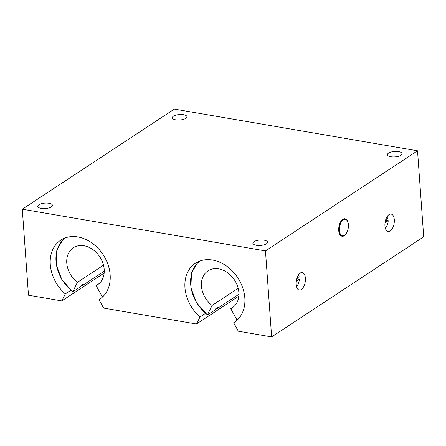 <?xml version="1.0" encoding="UTF-8"?>
<svg xmlns="http://www.w3.org/2000/svg" width="446" height="446" viewBox="0 0 446 446"><rect width="100%" height="100%" fill="white"/><g stroke="black" fill="none" stroke-linecap="round" stroke-linejoin="round"><path stroke-width="0.67" d="M341.959 236.202A8.842 4.538 -80.3 0 1 341.915 236.19A8.842 4.538 -80.3 0 1 338.731 230.554A8.842 4.538 -80.3 0 1 344.903 218.757A8.842 4.538 -80.3 0 1 344.953 218.769M296.807 278.248L299.132 276.721A7.186 3.685 -80.3 0 0 298.474 274.797M296.662 278.722L299.311 279.179L296.138 281.264M299.311 279.179A7.186 3.685 -80.3 0 1 296.434 286.7M385.706 219.727L388.031 218.2A7.186 3.685 -80.3 0 0 387.373 216.271M385.561 220.201L388.21 220.659L385.043 222.744M388.21 220.659A7.186 3.685 -80.3 0 1 385.333 228.179M305.398 278.226A8.842 4.538 -80.3 0 1 299.227 290.023A8.842 4.538 -80.3 0 1 296.25 280.54A8.842 4.538 -80.3 0 1 302.215 272.59A8.842 4.538 -80.3 0 1 305.398 278.226M394.303 219.705A8.842 4.538 -80.3 0 1 388.126 231.502A8.842 4.538 -80.3 0 1 385.149 222.019A8.842 4.538 -80.3 0 1 391.12 214.069A8.842 4.538 -80.3 0 1 394.303 219.705M400.948 155.241A7.348 2.732 175.9 0 1 392.803 156.931A7.348 2.732 175.9 0 1 387.401 154.701A7.348 2.732 175.9 0 1 394.537 151.45A7.348 2.732 175.9 0 1 402.063 153.647A7.348 2.732 175.9 0 1 400.948 155.241M185.837 118.341A7.348 2.732 175.9 0 1 177.692 120.03A7.348 2.732 175.9 0 1 172.29 117.8A7.348 2.732 175.9 0 1 179.426 114.55A7.348 2.732 175.9 0 1 186.952 116.752A7.348 2.732 175.9 0 1 185.837 118.341M51.318 206.894A7.348 2.732 175.9 0 1 43.173 208.583A7.348 2.732 175.9 0 1 37.771 206.353A7.348 2.732 175.9 0 1 44.907 203.103A7.348 2.732 175.9 0 1 52.433 205.299A7.348 2.732 175.9 0 1 51.318 206.894M266.429 243.789A7.348 2.732 175.9 0 1 258.284 245.484A7.348 2.732 175.9 0 1 252.882 243.248A7.348 2.732 175.9 0 1 260.018 240.004A7.348 2.732 175.9 0 1 267.544 242.2A7.348 2.732 175.9 0 1 266.429 243.789M265.47 250.908L271.636 336.908L238.298 331.188L233.671 322.77A35.379 27.373 -123.4 0 0 234.345 322.341A35.379 27.373 -123.4 0 0 237.757 277.741A35.379 27.373 -123.4 0 0 195.443 263.246A35.379 27.373 -123.4 0 0 199.998 316.995L196.48 324.013L103.617 308.086L98.99 299.667A35.379 27.373 -123.4 0 0 99.664 299.238A35.379 27.373 -123.4 0 0 103.082 254.638A35.379 27.373 -123.4 0 0 60.762 240.143A35.379 27.373 -123.4 0 0 65.322 293.892L61.804 300.916L28.466 295.196L22.3 209.196L265.47 250.908L417.534 150.804L174.364 109.092L22.3 209.196M104.147 273.041L61.804 300.916M70.78 290.301L65.322 293.892M100.328 298.787L98.99 299.667M238.822 296.144L196.48 324.013M205.455 313.399L199.998 316.995M235.003 321.889L233.671 322.77M417.534 150.804L423.7 236.804L271.636 336.908M233.721 306.731L230.783 308.665L236.887 319.782A0.552 0.346 64.3 0 0 237.2 320.089M238.917 294.271L216.996 308.704L217.681 307.333L215.808 308.565L215.123 309.937L207.384 314.976L212.073 305.454L238.17 288.283M212.073 305.454A22.11 17.11 56.6 0 1 207.998 270.861A22.11 17.11 56.6 0 1 234.451 279.921A22.11 17.11 56.6 0 1 232.316 307.796A22.11 17.11 56.6 0 1 230.783 308.665M216.996 308.704A35.379 27.373 56.6 0 1 216.355 308.203M99.04 283.628L96.102 285.563L102.212 296.685A0.552 0.346 64.3 0 0 102.524 296.986M104.241 271.168L82.315 285.602L83.001 284.23L81.133 285.462L80.442 286.834L72.704 291.874L77.398 282.357L103.489 265.18M77.398 282.357A22.11 17.11 56.6 0 1 73.322 247.759A22.11 17.11 56.6 0 1 99.77 256.818A22.11 17.11 56.6 0 1 97.635 284.693A22.11 17.11 56.6 0 1 96.102 285.563M82.315 285.602A35.379 27.373 56.6 0 1 81.679 285.106M348.32 224.628A8.402 4.309 99.7 0 0 341.173 222.281A8.402 4.309 99.7 0 0 342.138 235.756A8.402 4.309 99.7 0 0 348.32 224.628M344.998 218.774C346.938 219.248 348.07 221.171 348.387 224.533C348.939 230.27 345.293 237.066 342.01 236.207A8.842 4.538 -80.3 0 1 338.826 230.571A8.842 4.538 -80.3 0 1 344.998 218.774L344.903 218.757M207.429 314.731A34.821 26.95 56.6 0 1 199.942 260.994M238.192 319.102A34.821 26.95 56.6 0 1 236.887 319.782M72.748 291.628A34.821 26.95 56.6 0 1 65.261 237.891M103.511 295.999A34.821 26.95 56.6 0 1 102.212 296.685M198.358 261.635L191.507 272.98L190.877 287.765L196.58 302.834L207.384 314.976M63.678 238.538L56.826 249.877L56.202 264.668L61.905 279.731L72.704 291.874"/></g></svg>
